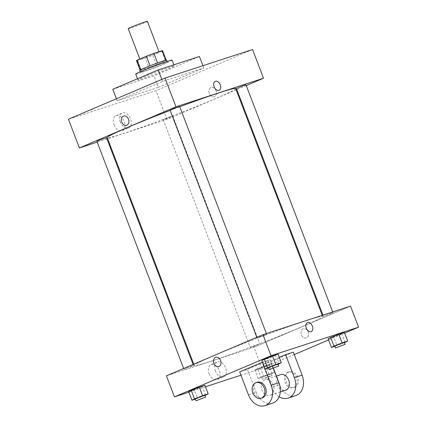 <?xml version="1.0" encoding="UTF-8"?>
<svg xmlns="http://www.w3.org/2000/svg" width="427" height="427" viewBox="0 0 427 427"><rect width="100%" height="100%" fill="white"/><g stroke="black" fill="none" stroke-linecap="round" stroke-linejoin="round"><path stroke-width="0.32" stroke-dasharray="2.13 1.6" d="M128.233 28.668A10.259 0.443 159.1 0 0 134.009 26.896A10.259 0.443 159.1 0 0 144.257 22.909A10.259 0.443 159.1 0 0 147.4 21.35M155.956 53.546A10.259 0.443 159.1 0 0 159.1 51.987A10.259 0.443 159.1 0 0 149.359 55.232A10.259 0.443 159.1 0 0 139.933 59.305A10.259 0.443 159.1 0 0 145.708 57.538A10.259 0.443 159.1 0 0 155.956 53.546M157.536 62.929L157.542 62.945A13.974 0.603 159.1 0 0 150.032 65.79L140.867 69.692A13.974 0.603 159.1 0 0 140.12 70.209A13.974 0.603 159.1 0 0 140.499 70.209L148.804 67.498L145.148 57.923L136.843 60.634A13.974 0.603 159.1 0 1 136.464 60.634M148.804 67.498A13.974 0.603 159.1 0 0 156.319 64.653L165.479 60.751L161.822 51.176A13.974 0.603 159.1 0 0 162.575 50.664M161.822 51.176L152.663 55.078A13.974 0.603 159.1 0 1 145.148 57.923M157.542 62.945L165.825 60.18M156.319 64.653L152.663 55.078M165.479 60.751A13.974 0.603 159.1 0 0 166.231 60.234A13.974 0.603 159.1 0 0 165.847 60.239M166.589 60.1A14.363 0.624 -20.9 0 1 153.394 65.801A14.363 0.624 -20.9 0 1 139.757 70.343M163.845 62.902A14.363 0.624 159.1 0 0 148.975 68.395A14.363 0.624 159.1 0 0 140.488 72.259A14.363 0.624 159.1 0 0 148.569 69.782A14.363 0.624 159.1 0 0 162.917 64.194A14.363 0.624 159.1 0 0 167.32 62.011A14.363 0.624 159.1 0 0 163.845 62.902M140.499 70.209L136.843 60.634M135.695 74.09A19.493 0.843 159.1 0 0 146.664 70.727A19.493 0.843 159.1 0 0 166.135 63.148A19.493 0.843 159.1 0 0 172.113 60.186M168.329 68.891A19.493 0.843 159.1 0 0 174.307 65.929A19.493 0.843 159.1 0 0 155.796 72.094A19.493 0.843 159.1 0 0 137.889 79.833A19.493 0.843 159.1 0 0 148.858 76.47A19.493 0.843 159.1 0 0 168.329 68.891M112.776 89.286L153.976 75.841L199.425 56.476M158.364 87.327L203.812 67.968L162.612 81.413L117.163 100.772L158.364 87.327L153.976 75.841M117.163 100.772L116.406 98.786M252.549 49.516L155.978 90.657L68.427 119.224M171.59 116.341L172.828 116.027L168.115 118.065L163.247 119.688L171.59 116.341M245.995 84.856L236.414 88.517M170.079 110.161L179.666 106.499M236.163 89.889L166.946 119.379L107.668 138.722M106.985 138.946L97.217 142.132M246.278 85.581L236.83 89.606M106.494 137.67L96.913 141.332M235.661 88.576A68.731 2.978 -20.9 0 1 172.519 115.877A68.731 2.978 -20.9 0 1 107.246 137.611M170.17 110.396A68.731 2.978 -20.9 0 1 179.767 106.766M216.046 90.668A4.873 3.662 -108.1 0 0 211.157 87.476A4.873 3.662 -108.1 0 0 209.193 93.241A4.873 3.662 -108.1 0 0 214.183 96.737A4.873 3.662 -108.1 0 0 216.046 90.668A4.873 3.662 71.9 0 1 214.183 96.742A4.873 3.662 71.9 0 1 209.193 93.241A4.873 3.662 71.9 0 1 211.157 87.476A4.873 3.662 71.9 0 1 216.041 90.668M166.946 119.379L155.978 90.657M114.052 124.796A8.113 5.348 66.9 0 0 122.33 130.598A8.113 5.348 66.9 0 0 124.065 121.038A8.113 5.348 66.9 0 0 115.968 115.669A8.113 5.348 66.9 0 0 114.052 124.796M162.612 81.413L161.849 79.427M203.812 67.968L202.942 65.699M120.339 122.117A8.113 5.348 -113.1 0 1 122.25 112.99A8.113 5.348 -113.1 0 1 130.347 118.359A8.113 5.348 -113.1 0 1 128.612 127.924A8.113 5.348 -113.1 0 1 120.339 122.117M215.272 81.338L215.272 81.338A4.873 3.208 66.9 0 0 214.173 86.948A4.873 3.208 66.9 0 0 218.918 90.369A4.873 3.208 66.9 0 0 219.088 90.305L219.094 90.305M126.632 125.308L126.632 125.308A4.873 3.662 -108.1 0 0 128.602 119.539A4.873 3.662 -108.1 0 0 123.611 116.043L123.611 116.043M306.047 320.693A68.731 2.978 159.1 0 0 234.861 346.996A68.731 2.978 159.1 0 0 194.264 365.48A68.731 2.978 159.1 0 0 232.934 353.615A68.731 2.978 159.1 0 0 301.601 326.89A68.731 2.978 159.1 0 0 322.679 316.444A68.731 2.978 159.1 0 0 306.047 320.693M258.602 344.215L255.132 345.934L250.259 347.557L258.602 344.215M265.108 335.147L266.678 334.368L261.81 335.99L257.097 338.029L265.108 335.147M331.768 313.044L323.431 316.386L331.437 313.503L333.012 312.724L331.768 313.044M192.267 365.859L183.93 369.2L191.936 366.323L193.511 365.544L192.267 365.859M253.958 347.247L350.53 306.106L253.958 347.247L166.407 375.819L253.958 347.247L262.002 368.314L240.951 375.184M260.812 377.228L274.497 372.227L271.962 373.588L258.271 378.584L260.812 377.228L257.518 368.608L271.209 363.612L260.555 368.149L254.983 369.969L257.518 368.608L271.209 363.612L260.555 368.149L254.983 369.969L257.518 368.608M269.602 374.356L271.177 373.577L266.309 375.2L261.596 377.238L269.602 374.356M268.925 374.047L265.631 365.432M274.497 372.227L271.209 363.612M271.962 373.588L268.668 364.968M263.849 376.763L260.555 368.149M258.271 378.584L254.983 369.969M270.334 376.272L271.908 375.493L267.04 377.116L262.327 379.149L270.334 376.272M204.949 395.498L195.352 399.117M195.262 398.882L204.843 395.221M205.627 395.231L202.339 386.616L204.875 385.255L202.339 386.616L188.649 391.612L194.226 389.792L197.514 398.412M344.45 342.684L334.853 346.302M334.763 346.067L344.343 342.406M345.128 342.417L341.84 333.797L344.375 332.441L333.727 336.978L328.149 338.798L333.727 336.978L337.015 345.592M278.121 364.327L268.519 367.946M268.428 367.711L278.014 364.05M278.799 364.06L275.506 355.445L278.046 354.084L275.506 355.445L261.82 360.441L267.393 358.621L270.686 367.241M308.177 331.944A4.873 3.662 71.9 0 1 306.314 338.013A4.873 3.662 71.9 0 1 301.323 334.517A4.873 3.662 71.9 0 1 303.293 328.747A4.873 3.662 71.9 0 1 308.177 331.944A4.873 3.662 -108.1 0 0 303.293 328.747A4.873 3.662 -108.1 0 0 301.323 334.517A4.873 3.662 -108.1 0 0 306.314 338.013A4.873 3.662 -108.1 0 0 308.177 331.944M344.632 333.108L328.587 339.945M294.251 354.575L262.002 368.314M209.113 373.726A8.113 5.348 66.9 0 0 217.386 379.534A8.113 5.348 66.9 0 0 219.12 369.969A8.113 5.348 66.9 0 0 211.023 364.599A8.113 5.348 66.9 0 0 209.113 373.726M205.451 386.766L188.867 392.178M215.395 371.052A8.113 5.348 -113.1 0 1 217.306 361.925A8.113 5.348 -113.1 0 1 225.408 367.295A8.113 5.348 -113.1 0 1 223.668 376.854A8.113 5.348 -113.1 0 1 215.395 371.052M218.763 366.579L218.768 366.579A4.873 3.662 -108.1 0 0 220.732 360.815A4.873 3.662 -108.1 0 0 215.742 357.319L215.742 357.319M307.408 322.609L307.403 322.609A4.873 3.208 66.9 0 0 306.308 328.224A4.873 3.208 66.9 0 0 311.053 331.64A4.873 3.208 66.9 0 0 311.224 331.576L311.224 331.576M275.506 355.445L267.393 358.621M202.339 386.616L194.226 389.792M341.84 333.797L333.727 336.978M262.493 362.208L270.152 359.705L247.425 369.387L239.702 371.906M279.29 357.351L262.877 364.348L270.601 361.824L279.375 384.802A16.413 12.33 -108.1 0 0 295.831 395.567M293.322 352.147L270.601 361.824M280.47 374.682A8.209 6.165 -108.1 0 0 277.155 384.396A8.209 6.165 -108.1 0 0 285.556 390.283M262.877 364.348L271.652 387.326L279.375 384.802M279.119 396.742A16.413 12.33 71.9 0 1 271.652 387.326M270.488 395.183A8.209 6.165 -108.1 0 0 273.339 385.357A8.209 6.165 -108.1 0 0 265.018 379.726A8.209 6.165 -108.1 0 0 261.703 389.44A8.209 6.165 -108.1 0 0 270.11 395.327A8.209 6.165 -108.1 0 0 270.488 395.183M248.477 394.884L256.2 392.365L247.425 369.387M273.408 368.239L270.152 359.705M256.2 392.365A16.413 12.33 -108.1 0 0 272.656 403.131M293.664 387.625A8.209 6.165 -108.1 0 0 296.514 377.794A8.209 6.165 -108.1 0 0 288.193 372.163A8.209 6.165 -108.1 0 0 284.878 381.877A8.209 6.165 -108.1 0 0 293.285 387.764A8.209 6.165 -108.1 0 0 293.664 387.625M294.95 387.204A8.209 6.165 -108.1 0 0 297.8 377.377A8.209 6.165 -108.1 0 0 289.479 371.741A8.209 6.165 -108.1 0 0 286.165 381.455A8.209 6.165 -108.1 0 0 294.571 387.342A8.209 6.165 -108.1 0 0 294.95 387.204M257.294 382.245A8.209 6.165 -108.1 0 0 256.915 382.389A8.209 6.165 -108.1 0 0 254.065 392.216A8.209 6.165 -108.1 0 0 262.386 397.847M139.821 59.006L139.933 59.305M158.993 51.704L159.1 51.987M167.32 62.011L167.117 61.483M140.488 72.259L140.286 71.725M174.307 65.929L173.88 64.813M137.889 79.833L137.478 78.76M122.33 130.598L128.612 127.924M115.968 115.669L122.25 112.99M322.679 316.444L322.257 315.334M194.264 365.48L193.757 364.167M163.247 119.688L250.259 347.557M172.828 116.027L259.846 343.895M266.678 334.368L266.373 333.567M257.097 338.029L256.819 337.303M333.012 312.724L332.708 311.923M323.431 316.386L322.94 315.11M193.511 365.544L193.095 364.45M183.93 369.2L183.647 368.474M271.908 375.493L271.177 373.577M262.327 379.149L261.596 377.238M217.386 379.534L223.668 376.854M211.023 364.599L217.306 361.925M276.376 376.016L265.018 379.726M280.261 392.013L270.11 395.327M289.479 371.741L288.193 372.163M294.571 387.342L293.285 387.764"/><path stroke-width="0.64" d="M158.993 51.704L147.4 21.35A10.259 0.443 159.1 0 0 137.659 24.595A10.259 0.443 159.1 0 0 128.233 28.668L139.821 59.006M140.851 69.654L137.211 60.122A13.974 0.603 159.1 0 0 136.464 60.634L140.067 70.076M137.211 60.122L146.376 56.215A13.974 0.603 159.1 0 1 153.885 53.375L162.191 50.664A13.974 0.603 159.1 0 1 162.575 50.664L166.178 60.1M165.825 60.18L162.191 50.664M157.536 62.929L153.885 53.375M140.286 71.725L139.757 70.343A14.363 0.624 -20.9 0 1 148.244 66.484A14.363 0.624 -20.9 0 1 163.114 60.986A14.363 0.624 -20.9 0 1 166.589 60.1L167.117 61.483M150.026 65.774L146.376 56.215M173.88 64.813L172.113 60.186A19.493 0.843 159.1 0 0 153.603 66.35A19.493 0.843 159.1 0 0 135.695 74.09L137.478 78.76M202.942 65.699L199.425 56.476L158.225 69.921L112.776 89.286L116.406 98.786M97.217 142.132L79.395 147.95L68.427 119.224L164.998 78.082L252.549 49.516L263.518 78.237L246.278 85.581M218.918 90.369A4.873 3.208 -113.1 0 1 214.178 86.948A4.873 3.208 -113.1 0 1 215.272 81.338A4.873 3.208 -113.1 0 1 220.135 84.562A4.873 3.208 -113.1 0 1 219.094 90.305A4.873 3.208 -113.1 0 1 218.918 90.369M79.395 147.95L175.967 106.809L164.998 78.082M175.967 106.809L263.518 78.237M322.94 315.11L236.414 88.517L244.756 85.17L245.995 84.856L332.708 311.923M266.373 333.567L179.666 106.499L174.792 108.122L170.079 110.161L256.819 337.303M107.668 138.722L106.985 138.946M236.83 89.606L236.163 89.889M183.647 368.474L96.913 141.332L99.945 139.955L106.494 137.67L193.095 364.45M179.767 106.766A68.731 2.978 -20.9 0 1 219.03 92.824A68.731 2.978 -20.9 0 1 235.661 88.576L322.257 315.334M193.757 364.167L107.246 137.611A68.731 2.978 -20.9 0 1 170.17 110.396M123.611 116.043A4.873 3.662 -108.1 0 0 121.748 122.111A4.873 3.662 71.9 0 1 123.611 116.043A4.873 3.662 71.9 0 1 128.602 119.539A4.873 3.662 71.9 0 1 126.632 125.308A4.873 3.662 71.9 0 1 121.748 122.111A4.873 3.662 -108.1 0 0 126.632 125.308M161.849 79.427L158.225 69.921M219.088 90.305A4.873 3.208 66.9 0 0 220.135 84.562A4.873 3.208 66.9 0 0 215.272 81.338M188.867 392.178L174.451 396.88L166.407 375.819L262.979 334.677L350.53 306.106L358.573 327.173L344.632 333.108M195.352 399.117L191.942 400.232L194.477 398.871L202.59 395.69L208.168 393.875L204.949 395.498M205.574 397.137L204.843 395.221L199.975 396.843L195.262 398.882L195.993 400.798L205.574 397.137L195.993 400.798M194.477 398.871L191.189 390.251L199.302 387.075L204.875 385.255L208.168 393.875M202.59 395.69L199.302 387.075L204.875 385.255M191.942 400.232L188.649 391.612L199.302 387.075M334.853 346.302L331.443 347.413L333.978 346.057L342.091 342.876L347.669 341.056L344.45 342.684M345.075 344.322L344.343 342.406L339.476 344.029L334.763 346.067L335.494 347.978L345.075 344.322L335.494 347.978M333.978 346.057L330.69 337.437L338.803 334.261L344.375 332.441L347.669 341.056M342.091 342.876L338.803 334.261L344.375 332.441M331.443 347.413L328.149 338.798L338.803 334.261M268.519 367.946L265.108 369.061L267.649 367.7L275.762 364.519L281.334 362.704L278.121 364.327M278.746 365.966L278.014 364.05L273.141 365.672L268.428 367.711L269.159 369.627L278.746 365.966L269.159 369.627M267.649 367.7L264.356 359.08L272.469 355.904L278.046 354.084L281.334 362.704M275.762 364.519L272.469 355.904L278.046 354.084M265.108 369.061L261.82 360.441L272.469 355.904M328.587 339.945L294.251 354.575M240.951 375.184L205.451 386.766M215.742 357.319A4.873 3.662 -108.1 0 0 213.884 363.388A4.873 3.662 71.9 0 1 215.742 357.319A4.873 3.662 71.9 0 1 220.732 360.815A4.873 3.662 71.9 0 1 218.763 366.579A4.873 3.662 71.9 0 1 213.879 363.388A4.873 3.662 -108.1 0 0 218.768 366.579M174.451 396.88L271.022 355.739L262.979 334.677L350.53 306.106M166.407 375.819L262.979 334.677M311.053 331.64A4.873 3.208 -113.1 0 1 306.308 328.224A4.873 3.208 -113.1 0 1 307.408 322.609A4.873 3.208 -113.1 0 1 312.27 325.838A4.873 3.208 -113.1 0 1 311.224 331.576A4.873 3.208 -113.1 0 1 311.053 331.64M271.022 355.739L358.573 327.173M311.224 331.576A4.873 3.208 66.9 0 0 312.265 325.838A4.873 3.208 66.9 0 0 307.403 322.609M261.82 360.441L264.356 359.08M188.649 391.612L191.189 390.251M328.149 338.798L330.69 337.437M262.424 362.229L239.702 371.906L248.477 394.884A16.413 12.33 -108.1 0 0 264.927 405.65A16.413 12.33 -108.1 0 0 271.198 385.207L262.493 362.208M285.599 354.666L294.374 377.644A16.413 12.33 71.9 0 1 288.102 398.087L295.831 395.567A16.413 12.33 -108.1 0 0 302.097 375.125L293.322 352.147L285.599 354.666L279.29 357.351M280.261 392.013L285.556 390.283A8.209 6.165 -108.1 0 0 285.935 390.145A8.209 6.165 -108.1 0 0 288.785 380.318A8.209 6.165 -108.1 0 0 280.47 374.682L276.376 376.016M288.102 398.087A16.413 12.33 71.9 0 1 279.119 396.742M264.927 405.65L272.656 403.131A16.413 12.33 -108.1 0 0 278.922 382.688L273.408 368.239M261.094 398.268L262.386 397.847A8.209 6.165 -108.1 0 0 265.701 388.132A8.209 6.165 -108.1 0 0 257.294 382.245L256.003 382.667A8.209 6.165 71.9 0 1 264.409 388.554A8.209 6.165 71.9 0 1 261.094 398.268A8.209 6.165 71.9 0 1 252.779 392.632A8.209 6.165 71.9 0 1 255.624 382.805A8.209 6.165 71.9 0 1 256.003 382.667M294.374 377.644L302.097 375.125M271.198 385.207L278.922 382.688"/></g></svg>
